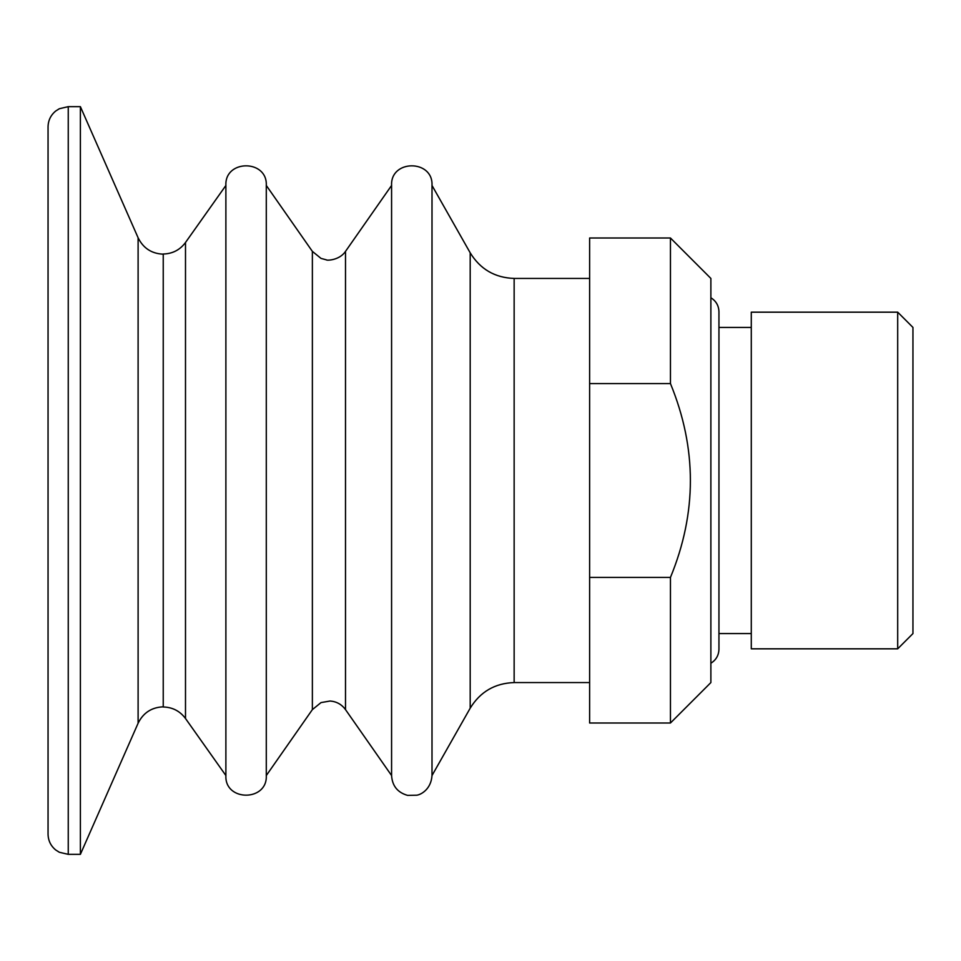 <?xml version="1.0" encoding="UTF-8"?>
<svg xmlns="http://www.w3.org/2000/svg" width="961" height="961" viewBox="0 0 961 961"><rect width="100%" height="100%" fill="white"/><g stroke="black" fill="none" stroke-linecap="round" stroke-linejoin="round"><path stroke-width="1.44" d="M670.454 383.583L589.622 383.583L589.622 238.004L670.454 238.004L670.454 383.583C697.025 448.294 697.025 512.898 670.454 577.417L670.454 722.996L710.876 682.574L710.876 278.426L670.454 238.004M670.454 722.996L589.622 722.996L589.622 577.417L670.454 577.417M589.622 383.583L589.622 577.417M897.694 648.831L912.95 633.575L912.95 327.425L897.694 312.169L897.694 648.831L751.286 648.831L751.286 312.169L897.694 312.169M68.255 854.341L59.366 852.287L55.75 850.005C50.753 845.896 48.194 840.611 48.05 834.136L48.05 126.864C48.194 120.389 50.753 115.104 55.75 110.996L59.366 108.713L68.255 106.659L80.388 106.659L80.388 854.341L68.255 854.341L68.255 106.659M432.006 775.539L432.006 185.461L470.193 252.815L470.193 708.185L432.006 775.539M391.583 775.539L391.583 185.461L345.504 251.386L345.504 709.614L391.583 775.539M312.373 251.386L312.373 709.614L266.293 775.539L266.293 185.461L312.373 251.386L321.01 258.401L326.428 259.866C326.115 260.599 339.305 260.671 345.504 251.386M225.883 775.539L225.883 185.461L185.497 242.496L185.497 718.504L225.883 775.539M138.108 237.775L138.108 723.225C143.249 712.798 151.622 707.332 163.238 706.828L163.238 254.172C151.622 253.668 143.249 248.202 138.108 237.775L80.388 106.659M470.193 708.185C480.26 691.764 494.903 683.223 514.147 682.574L514.147 278.426C494.903 277.777 480.26 269.236 470.193 252.815M710.876 663.234C716.053 660.015 718.756 655.342 718.948 649.24L718.948 633.575L751.286 633.575M718.948 327.425L751.286 327.425M718.948 649.24L718.948 311.76C718.756 305.658 716.053 300.985 710.876 297.766M138.108 723.225L80.388 854.341M514.147 682.574L589.622 682.574M514.147 278.426L589.622 278.426M391.583 775.611C392.28 785.966 397.626 792.549 407.608 795.384L416.75 795.203C420.846 794.711 431.033 789.437 432.006 775.611M432.006 185.389C433.255 159.322 390.334 159.31 391.583 185.389M312.373 709.614L321.01 702.599L330.103 701.013C336.554 701.53 341.684 704.389 345.504 709.614M266.293 775.539L266.293 775.611C267.542 801.69 224.634 801.678 225.883 775.611M266.293 185.389C267.542 159.322 224.634 159.31 225.883 185.389M163.238 706.984C172.524 707.224 179.947 711.056 185.497 718.504M163.238 254.016C172.524 253.776 179.947 249.944 185.497 242.496"/></g></svg>
